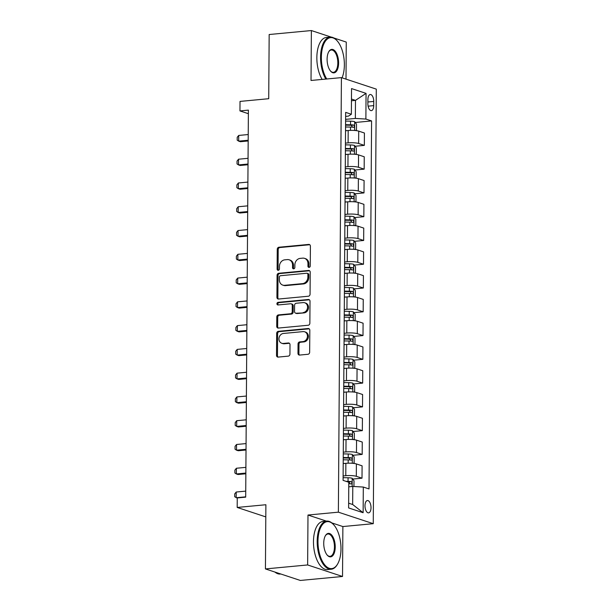 <?xml version="1.0" encoding="UTF-8"?>
<svg xmlns="http://www.w3.org/2000/svg" width="611" height="611" viewBox="0 0 611 611"><rect width="100%" height="100%" fill="white"/><g stroke="black" fill="none" stroke-linecap="round" stroke-linejoin="round"><path stroke-width="0.92" d="M309.09 267.381A1.329 1.138 -71.7 0 0 310.258 265.968L310.396 246.134A1.902 1.627 -71.7 0 0 308.754 244.423L278.929 247.234A1.902 1.627 -71.7 0 0 277.257 249.257L277.119 269.084A1.329 1.138 -71.7 0 0 279.441 268.871L279.456 266.304A6.072 5.209 -71.7 0 1 284.802 259.828L287.285 259.599A6.072 5.209 -71.7 0 1 289.148 259.805A6.072 5.209 -71.7 0 1 292.547 265.067L292.532 267.633A1.329 1.138 -71.7 0 0 294.853 267.419L294.869 264.853A6.072 5.209 -71.7 0 1 300.215 258.377L302.697 258.148A6.072 5.209 -71.7 0 1 304.561 258.354A6.072 5.209 -71.7 0 1 307.959 263.616L307.944 266.182A1.329 1.138 -71.7 0 0 309.09 267.381M371.014 507.695A6.186 2.971 84.6 0 0 367.417 500.539A6.186 2.971 84.6 0 0 364.981 505.709A6.186 2.971 84.6 0 0 368.578 512.866A6.186 2.971 84.6 0 0 371.014 507.695M297.977 353.357A1.902 1.627 -71.7 0 0 299.619 355.067L307.99 354.281A1.902 1.627 -71.7 0 0 309.655 352.257L309.815 330.23A1.902 1.627 -71.7 0 0 308.165 328.519L278.341 331.33A1.902 1.627 -71.7 0 0 276.668 333.354L276.516 355.381A1.902 1.627 -71.7 0 0 278.165 357.091L288.27 356.137A1.902 1.627 -71.7 0 0 289.942 354.113L290.004 344.688A1.902 1.627 -71.7 0 0 288.361 342.977L283.351 343.451A5.079 4.353 -71.7 0 1 281.793 343.275A5.079 4.353 -71.7 0 1 279.028 337.975A5.079 4.353 -71.7 0 1 283.42 333.461L303.056 331.613A5.079 4.353 -71.7 0 1 304.614 331.788A5.079 4.353 -71.7 0 1 307.371 337.089A5.079 4.353 -71.7 0 1 302.987 341.602L299.711 341.908A1.902 1.627 -71.7 0 0 298.038 343.932L297.977 353.357L298.916 353.67A1.902 1.627 -71.7 0 0 299.535 355.075M331.215 37.103L311.373 30.55L269.168 34.522L268.718 98.707L240.024 101.411L239.955 110.919L248.394 110.125L245.691 497.14L237.251 497.934L237.19 507.443L265.8 516.898M326.442 521.13L307.99 515.035L307.639 564.954L265.434 568.925L265.884 504.739L237.19 507.443M307.99 515.035L338.372 512.171L341.412 77.612L376.3 89.13L373.26 523.688L338.372 512.171M311.373 30.55L311.022 80.469L341.412 77.612M308.395 296.228A1.902 1.627 -71.7 0 0 310.06 294.204L310.22 272.178A1.902 1.627 -71.7 0 0 308.57 270.467L278.746 273.27A1.902 1.627 -71.7 0 0 277.073 275.294L276.92 297.32A1.902 1.627 -71.7 0 0 278.57 299.031L308.395 296.228M310.014 301.2L309.861 323.227A1.902 1.627 -71.7 0 1 308.188 325.251L278.364 328.061A1.902 1.627 -71.7 0 1 276.722 326.35L276.783 316.926A1.902 1.627 -71.7 0 1 278.456 314.902L290.553 313.764A1.902 1.627 -71.7 0 0 292.226 311.74L292.264 305.485A1.902 1.627 -71.7 0 0 290.622 303.774L278.028 304.958A1.329 1.138 -71.7 0 1 278.051 302.346L308.372 299.489A1.902 1.627 -71.7 0 1 310.014 301.2M307.639 564.954L342.527 576.478L300.329 580.45L265.434 568.925M346.002 79.124L346.261 42.075L333.827 37.966M367.906 99.517L367.875 103.702A5.995 2.879 84.6 0 0 371.366 110.629A5.995 2.879 84.6 0 0 373.726 105.627L373.756 101.441A5.995 2.879 84.6 0 0 370.266 94.514A5.995 2.879 84.6 0 0 367.906 99.517M345.627 116.396L348.377 116.136L351.363 114.257L345.658 112.371L343.084 480.368L348.789 482.255L348.614 507.924L363.133 512.721L352.662 504.503L352.791 486.44L348.759 486.814M351.363 114.257L351.539 88.58L366.058 93.376L365.882 119.053L355.358 118.442L345.605 119.359M355.235 122.475L371.587 120.932L365.882 119.053M371.587 120.932L369.013 488.93L363.316 487.051L363.133 512.721M342.527 576.478L342.878 526.552L373.26 523.688M239.955 110.919L248.371 113.699M351.455 100.754L355.48 100.372L351.47 99.051M355.358 118.442L355.48 100.372L366.058 93.376M352.746 479.062L362.01 478.192L356.305 476.305A7.737 1.398 -179.6 0 0 345.78 475.694L343.115 475.946M362.01 478.192L362.094 465.826L356.389 463.94A7.737 1.398 -179.6 0 0 345.864 463.337L343.206 463.581M352.906 455.287L362.17 454.416L356.465 452.53A7.737 1.398 -179.6 0 0 345.941 451.919L343.283 452.171M362.17 454.416L362.262 442.051L356.557 440.172A7.737 1.398 -179.6 0 0 346.032 439.561L343.367 439.813M353.074 431.519L362.338 430.64L356.633 428.762A7.737 1.398 -179.6 0 0 346.109 428.151L343.451 428.403M362.338 430.64L362.422 418.283L356.717 416.397A7.737 1.398 -179.6 0 0 346.193 415.786L343.535 416.038M353.242 407.743L362.506 406.873L356.801 404.986A7.737 1.398 -179.6 0 0 346.277 404.375L343.619 404.627M362.506 406.873L362.59 394.507L356.885 392.629A7.737 1.398 -179.6 0 0 346.361 392.018L343.703 392.27M353.41 383.968L362.667 383.097L356.969 381.218A7.737 1.398 -179.6 0 0 346.445 380.607L343.779 380.859M362.667 383.097L362.758 370.74L357.053 368.853A7.737 1.398 -179.6 0 0 346.529 368.242L343.871 368.494M353.57 360.2L362.835 359.329L357.13 357.443A7.737 1.398 -179.6 0 0 346.605 356.832L343.947 357.084M362.835 359.329L362.926 346.964L357.221 345.078A7.737 1.398 -179.6 0 0 346.697 344.474L344.031 344.719M353.738 336.424L363.003 335.554L357.298 333.667A7.737 1.398 -179.6 0 0 346.773 333.064L344.115 333.308M363.003 335.554L363.087 323.188L357.382 321.31A7.737 1.398 -179.6 0 0 346.857 320.699L344.199 320.951M353.906 312.656L363.171 311.778L357.466 309.899A7.737 1.398 -179.6 0 0 346.941 309.288L344.276 309.54M363.171 311.778L363.255 299.421L357.55 297.534A7.737 1.398 -179.6 0 0 347.025 296.923L344.367 297.175M354.067 288.881L363.331 288.01L357.626 286.124A7.737 1.398 -179.6 0 0 347.109 285.513L344.444 285.765M363.331 288.01L363.423 275.645L357.718 273.766A7.737 1.398 -179.6 0 0 347.193 273.155L344.535 273.407M354.235 265.105L363.499 264.235L357.794 262.356A7.737 1.398 -179.6 0 0 347.269 261.745L344.612 261.997M363.499 264.235L363.583 251.877L357.886 249.991A7.737 1.398 -179.6 0 0 347.361 249.38L344.696 249.632M354.403 241.337L363.667 240.467L357.962 238.58A7.737 1.398 -179.6 0 0 347.438 237.969L344.78 238.221M363.667 240.467L363.751 228.102L358.046 226.215A7.737 1.398 -179.6 0 0 347.522 225.612L344.864 225.856M354.571 217.562L363.835 216.691L358.13 214.805A7.737 1.398 -179.6 0 0 347.606 214.201L344.94 214.446M363.835 216.691L363.919 204.334L358.214 202.447A7.737 1.398 -179.6 0 0 347.69 201.836L345.032 202.088M354.731 193.794L363.996 192.916L358.29 191.037A7.737 1.398 -179.6 0 0 347.766 190.426L345.108 190.678M363.996 192.916L364.087 180.558L358.382 178.672A7.737 1.398 -179.6 0 0 347.858 178.061L345.192 178.313M354.899 170.018L364.164 169.148L358.458 167.261A7.737 1.398 -179.6 0 0 347.934 166.65L345.276 166.902M364.164 169.148L364.248 156.783L358.542 154.904A7.737 1.398 -179.6 0 0 348.018 154.293L345.36 154.545M355.067 146.25L364.332 145.372L358.626 143.493A7.737 1.398 -179.6 0 0 348.102 142.882L345.444 143.134M364.332 145.372L364.416 133.015L358.71 131.128A7.737 1.398 -179.6 0 0 348.186 130.517L345.528 130.769M348.644 503.181L352.662 504.503M352.791 486.44L363.316 487.051M342.878 526.552L331.811 522.901M309.197 267.366A1.329 1.138 -71.7 0 1 308.883 266.495L308.899 263.929A6.072 5.209 -71.7 0 0 305.5 258.659L304.561 258.354M289.148 259.805L290.095 260.11A6.072 5.209 -71.7 0 1 293.494 265.38L293.471 267.946A1.329 1.138 -71.7 0 0 293.784 268.817M309.777 244.728A1.902 1.627 -71.7 0 0 309.701 244.736L279.869 247.539A1.902 1.627 -71.7 0 0 278.204 249.563L278.066 269.398A1.329 1.138 -71.7 0 0 278.379 270.268M309.601 270.772A1.902 1.627 -71.7 0 0 309.517 270.772L279.693 273.583A1.902 1.627 -71.7 0 0 278.02 275.607L277.868 297.633A1.902 1.627 -71.7 0 0 278.486 299.039M307.883 274.446A1.329 1.138 -71.7 0 0 306.73 273.247L280.548 275.714A1.329 1.138 -71.7 0 0 279.38 277.127L279.364 279.838A6.072 5.209 -71.7 0 0 282.763 285.108A6.072 5.209 -71.7 0 0 284.627 285.314L302.521 283.626A6.072 5.209 -71.7 0 0 307.868 277.15L307.883 274.446L308.822 274.759A1.329 1.138 -71.7 0 0 308.081 273.606L307.142 273.293M282.763 285.108L283.703 285.413A6.072 5.209 -71.7 0 0 285.566 285.62L284.627 285.314M308.822 274.759L308.807 277.463A6.072 5.209 -71.7 0 1 303.461 283.939L285.566 285.62M291.203 303.835L292.15 304.148A1.902 1.627 -71.7 0 1 293.211 305.798L293.165 312.053A1.902 1.627 -71.7 0 1 291.493 314.069L279.403 315.215A1.902 1.627 -71.7 0 0 277.73 317.231L277.661 326.664A1.902 1.627 -71.7 0 0 278.28 328.069M309.395 299.795A1.902 1.627 -71.7 0 0 309.311 299.802L278.99 302.659A1.329 1.138 -71.7 0 0 278.142 304.95M303.102 312.58A5.079 4.353 -71.7 0 0 307.493 308.066A5.079 4.353 -71.7 0 0 304.729 302.766A5.079 4.353 -71.7 0 0 303.171 302.59L296.259 303.247A1.902 1.627 -71.7 0 0 294.586 305.263L294.54 311.518A1.902 1.627 -71.7 0 0 296.19 313.229L304.049 312.893A5.079 4.353 -71.7 0 0 308.44 308.379A5.079 4.353 -71.7 0 0 305.676 303.079L304.729 302.766M295.602 313.168L296.549 313.481A1.902 1.627 -71.7 0 0 297.129 313.542L296.19 313.229M304.049 312.893L297.129 313.542M304.614 331.788L305.553 332.094A5.079 4.353 -71.7 0 1 308.318 337.402A5.079 4.353 -71.7 0 1 303.927 341.908L300.658 342.221A1.902 1.627 -71.7 0 0 298.985 344.245L298.916 353.67M281.793 343.275L282.733 343.588A5.079 4.353 -71.7 0 0 284.291 343.756L283.351 343.451M289.385 343.283A1.902 1.627 -71.7 0 0 289.301 343.29L284.291 343.756M309.197 328.825A1.902 1.627 -71.7 0 0 309.113 328.833L279.288 331.636A1.902 1.627 -71.7 0 0 277.615 333.659L277.463 355.686A1.902 1.627 -71.7 0 0 278.081 357.091M355.487 130.548L356.457 129.891L356.503 124.186L354.624 121.658A5.125 0.924 -179.6 0 0 350.569 121.177L345.597 121.077M347.124 130.617L345.528 130.586M345.551 126.973L350.523 127.073A5.125 0.924 0.4 0 1 353.67 127.34C354.678 126.798 354.685 126.034 353.685 125.064A5.125 0.924 -179.6 0 0 350.538 124.789L345.566 124.69M345.566 125.148L350.363 125.24A2.612 0.474 0.4 0 1 351.256 125.286L352.234 126.668M248.226 134.542L238.71 135.436L238.672 141.141L248.188 140.247M238.71 135.436L237.213 137.307L237.19 140.156L238.672 141.141L240.367 141.706L248.181 140.965M355.327 154.316L356.297 153.667L356.335 147.961L354.464 145.433A5.125 0.924 -179.6 0 0 350.401 144.952L345.429 144.853M346.956 154.392L345.36 154.362M345.391 150.749L350.363 150.848A5.125 0.924 0.4 0 1 353.502 151.116C354.51 150.566 354.517 149.81 353.525 148.832A5.125 0.924 -179.6 0 0 350.378 148.565L345.406 148.465M345.398 148.924L350.195 149.015A2.612 0.474 0.4 0 1 351.096 149.061L352.066 150.436M248.058 158.318L238.542 159.211L238.504 164.917L248.02 164.023M238.542 159.211L237.045 161.075L237.03 163.931L238.504 164.917L240.199 165.474L248.013 164.741M355.159 178.091L356.129 177.434L356.167 171.729L354.296 169.209A5.125 0.924 -179.6 0 0 350.233 168.72L345.261 168.621M346.796 178.168L345.2 178.129M345.223 174.517L350.195 174.616A5.125 0.924 0.4 0 1 353.341 174.891C354.349 174.341 354.349 173.577 353.357 172.608A5.125 0.924 -179.6 0 0 350.21 172.333L345.238 172.241M345.238 172.692L350.034 172.783A2.612 0.474 0.4 0 1 350.928 172.837L351.898 174.211M247.89 182.086L238.374 182.987L238.336 188.692L247.852 187.791M238.374 182.987L236.877 184.85L236.862 187.699L238.336 188.692L240.031 189.25L247.852 188.516M354.991 201.859L355.961 201.21L356.007 195.505L354.128 192.977A5.125 0.924 -179.6 0 0 350.072 192.496L345.1 192.396M346.628 201.935L345.032 201.905M345.055 198.292L350.027 198.392A5.125 0.924 0.4 0 1 353.173 198.659C354.181 198.117 354.189 197.353 353.189 196.375A5.125 0.924 -179.6 0 0 350.042 196.108L345.07 196.009M345.07 196.467L349.866 196.559A2.612 0.474 0.4 0 1 350.76 196.605L351.73 197.979M247.73 205.861L238.214 206.755L238.168 212.46L247.692 211.566M238.214 206.755L236.717 208.626L236.694 211.475L238.168 212.46L239.871 213.025L247.684 212.284M354.823 225.635L355.801 224.978L355.839 219.273L353.96 216.752A5.125 0.924 -179.6 0 0 349.904 216.263L344.932 216.172M346.46 225.711L344.864 225.68M344.887 222.068L349.859 222.16A5.125 0.924 0.4 0 1 353.005 222.435C354.013 221.885 354.021 221.129 353.021 220.151A5.125 0.924 -179.6 0 0 349.874 219.876L344.91 219.784M344.902 220.235L349.698 220.334A2.612 0.474 0.4 0 1 350.592 220.38L351.569 221.755M247.562 229.629L238.046 230.53L238.007 236.236L247.524 235.334M238.046 230.53L236.549 232.394L236.526 235.25L238.007 236.236L239.703 236.793L247.516 236.06M342.068 77.826A23.592 11.342 84.6 0 0 344.367 64.911A23.592 11.342 84.6 0 0 337.196 40.884A23.592 11.342 84.6 0 0 321.355 57.312A23.592 11.342 84.6 0 0 326.763 78.987M325.854 79.079A24.173 11.617 -95.4 0 1 320.569 57.266A24.173 11.617 -95.4 0 1 330.085 37.095A24.173 11.617 -95.4 0 1 336.798 40.433L337.196 40.884M338.609 63.009A11.792 5.667 -95.4 0 1 330.688 71.227A11.792 5.667 -95.4 0 1 327.106 59.214A11.792 5.667 -95.4 0 1 328.84 51.584A11.792 5.667 -95.4 0 1 335.134 51.118A11.792 5.667 -95.4 0 1 338.609 63.009M330.49 70.991A11.212 5.392 84.6 0 0 333.407 72.327A11.212 5.392 84.6 0 0 337.822 62.964A11.212 5.392 84.6 0 0 331.299 49.995A11.212 5.392 84.6 0 0 328.687 51.851M322.142 79.422A24.173 11.617 -95.4 0 1 316.849 57.617A24.173 11.617 -95.4 0 1 326.373 37.447L330.085 37.095M340.984 548.915A23.592 11.342 84.6 0 0 333.82 524.895A23.592 11.342 84.6 0 0 317.98 541.315A23.592 11.342 84.6 0 0 324.945 565.114A23.592 11.342 84.6 0 0 337.516 564.182A23.592 11.342 84.6 0 0 340.984 548.915M337.516 564.182L337.211 564.694A24.173 11.617 -95.4 0 1 331.238 569.231A24.173 11.617 -95.4 0 1 317.185 541.277A24.173 11.617 -95.4 0 1 326.709 521.099A24.173 11.617 -95.4 0 1 333.423 524.444L333.82 524.895M335.233 547.021A11.792 5.667 -95.4 0 1 327.313 555.231A11.792 5.667 -95.4 0 1 323.731 543.217A11.792 5.667 -95.4 0 1 325.464 535.587A11.792 5.667 -95.4 0 1 331.75 535.121A11.792 5.667 -95.4 0 1 335.233 547.021M327.114 554.994A11.212 5.392 84.6 0 0 330.024 556.331A11.212 5.392 84.6 0 0 334.446 546.975A11.212 5.392 84.6 0 0 327.924 533.999A11.212 5.392 84.6 0 0 325.312 535.855M331.238 569.231L327.527 569.582A24.173 11.617 -95.4 0 1 313.474 541.621A24.173 11.617 -95.4 0 1 322.998 521.45L326.709 521.099M280.747 573.989L280.258 574.035A24.173 11.617 -95.4 0 1 274.958 572.072M354.663 249.41L355.633 248.753L355.671 243.048L353.8 240.52A5.125 0.924 -179.6 0 0 349.736 240.039L344.764 239.94M346.292 249.479L344.696 249.448M344.726 245.836L349.698 245.935A5.125 0.924 0.4 0 1 352.845 246.202C353.853 245.66 353.853 244.896 352.86 243.919A5.125 0.924 -179.6 0 0 349.713 243.652L344.741 243.552M344.734 244.01L349.53 244.102A2.612 0.474 0.4 0 1 350.431 244.148L351.401 245.53M247.394 253.405L237.878 254.298L237.839 260.003L247.356 259.11M237.878 254.298L236.381 256.169L236.365 259.018L237.839 260.003L239.535 260.569L247.348 259.828M354.495 273.178L355.465 272.529L355.503 266.816L353.632 264.296A5.125 0.924 -179.6 0 0 349.568 263.815L344.596 263.715M346.132 273.254L344.535 273.224M344.558 269.611L349.53 269.703A5.125 0.924 0.4 0 1 352.677 269.978C353.685 269.428 353.693 268.672 352.692 267.694A5.125 0.924 -179.6 0 0 349.545 267.427L344.573 267.328M344.573 267.778L349.37 267.878A2.612 0.474 0.4 0 1 350.263 267.924L351.233 269.298M247.234 277.18L237.717 278.074L237.671 283.779L247.188 282.885M237.717 278.074L236.213 279.937L236.197 282.794L237.671 283.779L239.375 284.336L247.188 283.603M354.327 296.954L355.297 296.297L355.342 290.592L353.464 288.071A5.125 0.924 -179.6 0 0 349.408 287.582L344.436 287.483M345.963 297.022L344.367 296.992M344.39 293.379L349.362 293.479A5.125 0.924 0.4 0 1 352.509 293.746C353.517 293.204 353.525 292.44 352.524 291.47A5.125 0.924 -179.6 0 0 349.377 291.195L344.405 291.096M344.405 291.554L349.202 291.646A2.612 0.474 0.4 0 1 350.095 291.699L351.073 293.074M247.065 300.948L237.549 301.842L237.511 307.554L247.027 306.653M237.549 301.842L236.052 303.713L236.029 306.562L237.511 307.554L239.207 308.112L247.02 307.379M354.159 320.722L355.136 320.072L355.174 314.367L353.303 311.839A5.125 0.924 -179.6 0 0 349.24 311.358L344.268 311.259M345.795 320.798L344.199 320.767M344.23 317.155L349.194 317.254A5.125 0.924 0.4 0 1 352.341 317.521C353.349 316.979 353.357 316.215 352.356 315.238A5.125 0.924 -179.6 0 0 349.217 314.971L344.245 314.871M344.237 315.329L349.034 315.421A2.612 0.474 0.4 0 1 349.927 315.467L350.905 316.842M246.897 324.724L237.381 325.617L237.343 331.322L246.859 330.429M237.381 325.617L235.884 327.481L235.861 330.337L237.343 331.322L239.038 331.888L246.852 331.147M353.998 344.497L354.968 343.84L355.006 338.135L353.135 335.615A5.125 0.924 -179.6 0 0 349.072 335.126L344.1 335.034M345.635 344.573L344.031 344.543M344.062 340.923L349.034 341.022A5.125 0.924 0.4 0 1 352.18 341.297C353.189 340.747 353.189 339.991 352.196 339.013A5.125 0.924 -179.6 0 0 349.049 338.738L344.077 338.647M344.069 339.097L348.866 339.197A2.612 0.474 0.4 0 1 349.767 339.242L350.737 340.617M246.729 348.491L237.213 349.393L237.175 355.098L246.691 354.197M237.213 349.393L235.716 351.256L235.701 354.113L237.175 355.098L238.87 355.655L246.684 354.922M353.83 368.273L354.8 367.616L354.838 361.911L352.967 359.383A5.125 0.924 -179.6 0 0 348.904 358.901L343.932 358.802M345.467 368.341L343.871 368.311M343.894 364.698L348.866 364.798A5.125 0.924 0.4 0 1 352.012 365.065C353.021 364.523 353.028 363.759 352.028 362.781A5.125 0.924 -179.6 0 0 348.881 362.514L343.909 362.415M343.909 362.873L348.705 362.965A2.612 0.474 0.4 0 1 349.599 363.01L350.569 364.393M246.569 372.267L237.053 373.161L237.007 378.866L246.523 377.972M237.053 373.161L235.556 375.032L235.533 377.881L237.007 378.866L238.71 379.431L246.523 378.69M353.662 392.041L354.632 391.384L354.678 385.678L352.799 383.158A5.125 0.924 -179.6 0 0 348.744 382.669L343.772 382.578M345.299 392.117L343.703 392.086M343.726 388.474L348.698 388.565A5.125 0.924 0.4 0 1 351.844 388.84C352.853 388.291 352.86 387.534 351.86 386.557A5.125 0.924 -179.6 0 0 348.713 386.289L343.741 386.19M343.741 386.641L348.537 386.74A2.612 0.474 0.4 0 1 349.431 386.786L350.409 388.161M246.401 396.043L236.885 396.936L236.847 402.641L246.363 401.748M236.885 396.936L235.388 398.8L235.365 401.656L236.847 402.641L238.542 403.199L246.355 402.466M353.494 415.816L354.472 415.159L354.51 409.454L352.639 406.926A5.125 0.924 -179.6 0 0 348.575 406.445L343.603 406.346M345.131 415.885L343.535 415.854M343.565 412.242L348.537 412.341A5.125 0.924 0.4 0 1 351.676 412.608C352.684 412.066 352.692 411.302 351.699 410.332A5.125 0.924 -179.6 0 0 348.553 410.057L343.581 409.958M343.573 410.416L348.369 410.508A2.612 0.474 0.4 0 1 349.263 410.561L350.24 411.936M246.233 419.81L236.717 420.704L236.678 426.409L246.195 425.516M236.717 420.704L235.22 422.575L235.197 425.424L236.678 426.409L238.374 426.974L246.187 426.241M353.334 439.584L354.304 438.935L354.342 433.23L352.471 430.702A5.125 0.924 -179.6 0 0 348.407 430.22L343.435 430.121M344.971 439.66L343.374 439.63M343.397 436.017L348.369 436.117A5.125 0.924 0.4 0 1 351.516 436.384C352.524 435.842 352.524 435.078 351.531 434.1A5.125 0.924 -179.6 0 0 348.385 433.833L343.413 433.734M343.413 434.192L348.201 434.284A2.612 0.474 0.4 0 1 349.102 434.329L350.072 435.704M246.065 443.586L236.549 444.48L236.51 450.185L246.027 449.291M236.549 444.48L235.052 446.343L235.036 449.2L236.51 450.185L238.206 450.742L246.027 450.009M353.166 463.359L354.136 462.703L354.174 456.997L352.303 454.477A5.125 0.924 -179.6 0 0 348.239 453.988L343.275 453.889M344.803 463.436L343.206 463.405M343.229 459.785L348.201 459.884A5.125 0.924 0.4 0 1 351.348 460.159C352.356 459.609 352.364 458.853 351.363 457.876A5.125 0.924 -179.6 0 0 348.217 457.601L343.245 457.509M343.245 457.96L348.041 458.059A2.612 0.474 0.4 0 1 348.934 458.105L349.904 459.48M245.905 467.354L236.388 468.255L236.342 473.96L245.859 473.059M236.388 468.255L234.891 470.119L234.868 472.975L236.342 473.96L238.046 474.518L245.859 473.785M353.929 486.501L354.013 480.773L352.135 478.245A5.125 0.924 -179.6 0 0 348.079 477.764L343.107 477.665M348.782 483.683A5.125 0.924 0.4 0 1 351.18 483.927C352.188 483.385 352.196 482.621 351.195 481.644A5.125 0.924 -179.6 0 0 348.049 481.376L346.017 481.338M347.483 481.819L347.873 481.827A2.612 0.474 0.4 0 1 348.766 481.873L349.744 483.248M245.737 491.129L236.22 492.023L236.182 497.728L245.698 496.835M236.22 492.023L234.723 493.894L234.7 496.743L237.251 498.087M345.78 475.694L345.864 463.337M345.941 451.919L346.032 439.561M346.109 428.151L346.193 415.786M346.277 404.375L346.361 392.018M346.445 380.607L346.529 368.242M346.605 356.832L346.697 344.474M346.773 333.064L346.857 320.699M346.941 309.288L347.025 296.923M347.109 285.513L347.193 273.155M347.269 261.745L347.361 249.38M347.438 237.969L347.522 225.612M347.606 214.201L347.69 201.836M347.766 190.426L347.858 178.061M347.934 166.65L348.018 154.293M348.102 142.882L348.186 130.517M358.626 143.493L358.71 131.128M358.458 167.261L358.542 154.904M358.29 191.037L358.382 178.672M358.13 214.805L358.214 202.447M357.962 238.58L358.046 226.215M357.794 262.356L357.886 249.991M357.626 286.124L357.718 273.766M357.466 309.899L357.55 297.534M357.298 333.667L357.382 321.31M357.13 357.443L357.221 345.078M356.969 381.218L357.053 368.853M356.801 404.986L356.885 392.629M356.633 428.762L356.717 416.397M356.465 452.53L356.557 440.172M356.305 476.305L356.389 463.94M367.891 101.999L373.756 101.441M368.112 106.161L373.726 105.627M308.899 263.929L307.959 263.616M293.471 267.946L292.532 267.633M293.494 265.38L292.547 265.067M278.066 269.398L277.119 269.084M278.204 249.563L277.257 249.257M279.869 247.539L278.929 247.234M309.701 244.736L308.754 244.423M308.883 266.495L307.944 266.182M277.868 297.633L276.92 297.32M278.02 275.607L277.073 275.294M279.693 273.583L278.746 273.27M309.517 270.772L308.57 270.467M303.461 283.939L302.521 283.626M308.807 277.463L307.868 277.15M277.661 326.664L276.722 326.35M277.73 317.231L276.783 316.926M279.403 315.215L278.456 314.902M291.493 314.069L290.553 313.764M293.165 312.053L292.226 311.74M293.211 305.798L292.264 305.485M278.99 302.659L278.051 302.346M309.311 299.802L308.372 299.489M298.985 344.245L298.038 343.932M300.658 342.221L299.711 341.908M303.927 341.908L302.987 341.602M289.301 343.29L288.361 342.977M277.463 355.686L276.516 355.381M277.615 333.659L276.668 333.354M279.288 331.636L278.341 331.33M309.113 328.833L308.165 328.519M354.617 130.471L354.678 121.726M350.538 124.789L350.569 121.177M350.5 130.38L350.523 127.073M351.256 125.286L353.685 125.064M354.449 154.239L354.51 145.494M350.378 148.565L350.401 144.952M350.34 154.155L350.363 150.848M351.096 149.061L353.525 148.832M354.281 178.015L354.342 169.27M350.21 172.333L350.233 168.72M350.172 177.931L350.195 174.616M350.928 172.837L353.357 172.608M354.113 201.79L354.174 193.038M350.042 196.108L350.072 192.496M350.004 201.699L350.027 198.392M350.76 196.605L353.189 196.375M353.952 225.558L354.013 216.813M349.874 219.876L349.904 216.263M349.836 225.474L349.859 222.16M350.592 220.38L353.021 220.151M353.784 249.334L353.845 240.589M349.713 243.652L349.736 240.039M349.675 249.242L349.698 245.935M350.431 244.148L352.86 243.919M353.616 273.102L353.677 264.357M349.545 267.427L349.568 263.815M349.507 273.018L349.53 269.703M350.263 267.924L352.692 267.694M353.456 296.877L353.517 288.132M349.377 291.195L349.408 287.582M349.339 296.786L349.362 293.479M350.095 291.699L352.524 291.47M353.288 320.653L353.349 311.9M349.217 314.971L349.24 311.358M349.171 320.561L349.194 317.254M349.927 315.467L352.356 315.238M353.12 344.421L353.181 335.676M349.049 338.738L349.072 335.126M349.011 344.337L349.034 341.022M349.767 339.242L352.196 339.013M352.952 368.196L353.013 359.451M348.881 362.514L348.904 358.901M348.843 368.105L348.866 364.798M349.599 363.01L352.028 362.781M352.791 391.964L352.853 383.219M348.713 386.289L348.744 382.669M348.675 391.88L348.698 388.565M349.431 386.786L351.86 386.557M352.623 415.74L352.684 406.995M348.553 410.057L348.575 406.445M348.514 415.648L348.537 412.341M349.263 410.561L351.699 410.332M352.455 439.515L352.516 430.763M348.385 433.833L348.407 430.22M348.346 439.424L348.369 436.117M349.102 434.329L351.531 434.1M352.287 463.283L352.348 454.538M348.217 457.601L348.239 453.988M348.178 463.199L348.201 459.884M348.934 458.105L351.363 457.876M352.127 486.501L352.188 478.314M348.049 481.376L348.079 477.764M348.766 481.873L351.195 481.644"/></g></svg>

